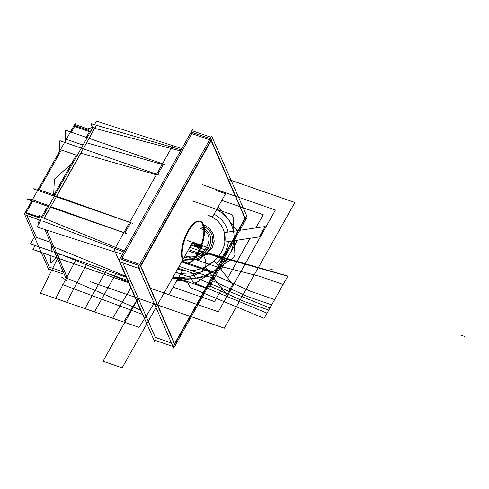 <?xml version="1.0" encoding="UTF-8"?>
<svg xmlns="http://www.w3.org/2000/svg" width="489" height="489" viewBox="0 0 489 489"><rect width="100%" height="100%" fill="white"/><g stroke="black" fill="none" stroke-linecap="round" stroke-linejoin="round"><path stroke-width="0.73" d="M245.814 219.53L247.043 217.342L246.566 216.236M153.668 339.439L153.485 339.763L173.375 346.658L246.749 215.912L212.55 138.173M119.658 261.377L119.475 261.701L139.365 268.595L212.733 137.849L211.67 136.156L138.301 266.902L173.674 348.089L175.08 345.576L175.465 345.711L140.092 264.525L120.202 257.624L120.404 258.082M190.954 132.366L190.753 131.908L210.643 138.803L246.016 219.989L245.631 219.854L175.264 345.252M211.144 140.691L244.952 218.296L211.144 140.691L244.952 218.296L211.144 140.691L244.952 218.296L174.585 343.688M174.402 344.011L140.587 266.407M140.575 265.625L210.942 140.233M202.752 224.164A22.158 9.01 109.1 0 0 187.813 230.973A22.158 9.01 109.1 0 0 182.593 260.081A22.158 9.01 109.1 0 0 197.532 253.271A22.158 9.01 109.1 0 0 202.752 224.164A22.158 9.01 109.1 0 0 187.813 230.973A22.158 9.01 109.1 0 0 182.593 260.081A22.158 9.01 109.1 0 0 197.532 253.271A22.158 9.01 109.1 0 0 202.752 224.164A22.158 9.01 109.1 0 0 187.813 230.973A22.158 9.01 109.1 0 0 182.593 260.081A22.158 9.01 109.1 0 0 197.532 253.271A22.158 9.01 109.1 0 0 202.752 224.164A22.158 9.01 109.1 0 0 187.813 230.973A22.158 9.01 109.1 0 0 182.593 260.081A22.158 9.01 109.1 0 0 197.532 253.271A22.158 9.01 109.1 0 0 202.752 224.164L209.243 228.015L213.265 233.962L214.219 241.132L211.969 248.443L199.598 259.298L183.259 260.301L199.598 259.298L211.969 248.443L214.219 241.132L213.265 233.962L209.243 228.015L202.752 224.164L209.243 228.015L213.265 233.962L214.219 241.132L211.969 248.443L199.598 259.298L183.259 260.301L199.598 259.298L211.969 248.443L214.219 241.132L213.265 233.962L209.243 228.015L202.752 224.164M121.889 258.21L191.816 133.601L209.64 139.781L191.816 133.601L121.889 258.21L191.816 133.601L209.64 139.781L191.816 133.601L121.889 258.21L191.816 133.601L209.64 139.781M211.052 137.262L193.228 131.083L192.55 129.524L119.175 260.27L154.548 341.456L155.172 340.35M121.266 259.317L139.09 265.496M122.806 262.856L155.282 337.379L171.45 342.991L155.282 337.379L122.806 262.856L155.282 337.379L122.806 262.856L155.282 337.379L171.45 342.991M122.482 254.378L37.06 227L40.807 220.325L38.998 216.181L124.402 250.961M42.36 217.55L92.708 127.831M94.456 124.719L96.455 121.156L172.703 145.594M181.877 148.534L172.813 145.63M124.915 232.966L130.697 222.666M129.701 222.226L56.62 196.285M56.48 196.23L80.685 153.094M80.832 153.136L156.315 174.805M157.666 174.604L163.198 164.744M162.134 164.438L86.651 142.77M88.992 138.295L94.585 128.326M94.732 128.369L180.527 150.948M123.839 251.963L42.72 221.052M44.114 218.265L50.324 207.195M50.801 206.651L123.882 232.599M142.47 314.427L119.499 261.713L142.47 314.427M119.487 261.676L114.273 249.714L172.758 145.502L114.273 249.714L119.487 261.676L114.273 249.714L172.758 145.502L114.273 249.714L119.487 261.676L114.273 249.714L172.758 145.502L114.273 249.714L119.487 261.676M126.572 277.251L30.483 243.925L34.45 236.865M26.956 215.698L36.424 237.422L50.361 242.251L36.424 237.422L26.956 215.698L36.424 237.422L26.956 215.698L36.424 237.422L50.361 242.251M53.943 247.006L125.85 276.291M126.48 233.601L27.036 199.115L32.531 199.518M49.004 205.71L33.276 200.099M165.141 164.701L65.697 130.215L65.208 141.29M67.225 139.609L82.109 144.775L83.588 144.084L82.109 144.775L67.225 139.609L82.109 144.775L67.225 139.609L82.109 144.775L83.588 144.084M48.876 269.971L24.45 213.913L75.11 123.638L24.45 213.913L48.876 269.971L24.45 213.913L75.11 123.638L24.45 213.913L48.876 269.971L24.45 213.913L75.11 123.638L24.45 213.913L48.876 269.971M26.327 212.489L32.72 201.089M71.388 132.189L74.609 126.449L89.09 131.474L74.609 126.449L89.09 131.474L74.609 126.449L71.388 132.189L74.609 126.449L71.388 132.189L74.609 126.449L89.09 131.474M39.096 189.726L61.406 149.982L76.29 155.141L53.979 194.891L39.096 189.726L61.406 149.982L76.29 155.141L77.769 154.451L76.29 155.141L61.406 149.982L39.096 189.726L53.979 194.891L76.29 155.141L61.406 149.982L39.096 189.726L61.406 149.982L76.29 155.141L53.979 194.891L54.823 195.343L53.979 194.891L76.29 155.141L77.769 154.451L76.29 155.141L53.979 194.891L39.096 189.726M63.313 271.994L49.377 267.159L63.313 271.994L49.377 267.159L43.246 253.088L49.377 267.159L63.313 271.994L49.377 267.159L43.246 253.088M40.104 220.258L24.762 214.634M88.026 129.029L75.581 124.713M47.604 206.254L41.467 217.189M39.829 218.088L25.893 213.259M89.493 131.614L86.272 137.354M44.255 218.32L95.807 126.455M39.254 223.088L37.91 223.222L39.254 223.088L37.91 223.222L39.664 220.105M91.443 127.831L92.268 126.816M89.689 131.486L91.211 130.502M68.289 279.928L46.553 230.044L68.289 279.928M39.933 216.56L39.346 215.215L39.933 216.56M58.925 258.522L67.647 278.547M46.51 230.032L53.9 246.988M25.281 212.434L39.358 217.012L25.281 212.434M62.989 273.95L48.105 268.791M66.871 280.57L61.314 276.933M129.004 282.825L32.916 249.5L35.141 245.539M128.283 281.866L61.73 254.763M142.8 314.494L62.079 284.433M67.696 278.565L140.96 310.27M65.826 277.758L44.792 229.482M181.156 149.823L90.905 123.686L92.586 127.55M88.619 130.398L73.839 125.27L88.619 130.398M94.389 127.097L87.886 128.717L89.224 131.785L87.886 128.717L94.389 127.097M183.589 260.979A22.158 9.01 -70.9 0 1 186.236 235.777A22.158 9.01 -70.9 0 1 200.6 221.419A22.158 9.01 -70.9 0 1 203.705 225.129M203.094 223.73A22.158 9.01 -70.9 0 1 200.447 248.932A22.158 9.01 -70.9 0 1 186.083 263.29A22.158 9.01 -70.9 0 1 182.978 259.58M159.322 175.178L59.878 140.691L59.389 151.657M132.348 223.235L32.91 188.754L38.35 189.151M71.015 164.237L54.377 179.121L53.662 195.166M51.449 244.751L50.63 263.113L56.645 257.734M54.823 195.343L53.979 194.891M227.947 179.261L294.879 202.477L224.329 328.192L90.465 281.768L224.329 328.192L90.465 281.768L224.329 328.192L294.879 202.477L224.329 328.192L294.879 202.477L227.947 179.261M192.672 242.122L122.122 367.844L102.996 361.212L138.271 298.351L102.996 361.212L138.271 298.351L102.996 361.212L138.271 298.351L102.996 361.212L138.271 298.351L102.996 361.212L122.122 367.844L102.996 361.212L122.122 367.844L102.996 361.212L122.122 367.844L102.996 361.212L122.122 367.844L192.672 242.122C198.705 249.023 207.232 256.328 205.686 266.426L203.913 269.586C195.466 277.294 182.855 277.269 172.305 278.412L192.672 242.122C198.705 249.023 207.232 256.328 205.686 266.426L203.913 269.586C195.466 277.294 182.855 277.269 172.305 278.412L192.672 242.122C198.705 249.023 207.232 256.328 205.686 266.426L203.913 269.586C195.466 277.294 182.855 277.269 172.305 278.412L192.672 242.122C198.705 249.023 207.232 256.328 205.686 266.426L203.913 269.586C195.466 277.294 182.855 277.269 172.305 278.412L192.672 242.122C198.705 249.023 207.232 256.328 205.686 266.426L203.913 269.586C195.466 277.294 182.855 277.269 172.305 278.412L192.672 242.122C198.705 249.023 207.232 256.328 205.686 266.426L203.913 269.586C195.466 277.294 182.855 277.269 172.305 278.412L192.672 242.122C198.705 249.023 207.232 256.328 205.686 266.426L203.913 269.586C195.466 277.294 182.855 277.269 172.305 278.412L192.672 242.122C198.705 249.023 207.232 256.328 205.686 266.426L203.913 269.586C195.466 277.294 182.855 277.269 172.305 278.412L192.672 242.122C198.705 249.023 207.232 256.328 205.686 266.426L203.913 269.586C195.466 277.294 182.855 277.269 172.305 278.412L192.672 242.122C198.705 249.023 207.232 256.328 205.686 266.426L203.913 269.586C195.466 277.294 182.855 277.269 172.305 278.412L192.672 242.122C198.705 249.023 207.232 256.328 205.686 266.426L203.913 269.586C195.466 277.294 182.855 277.269 172.305 278.412L192.672 242.122C198.705 249.023 207.232 256.328 205.686 266.426L203.913 269.586C195.466 277.294 182.855 277.269 172.305 278.412L192.672 242.122M109.933 274.219L130.551 281.371L109.933 274.219M150.441 288.265L218.302 311.799L275.411 210.025L202.104 184.604L275.411 210.025L218.302 311.799L150.441 288.265M131.07 287.569L112.672 318.223L66.742 302.294L87.018 263.534L66.742 302.294L87.018 263.534L66.742 302.294L112.672 318.223L66.742 302.294L112.672 318.223L131.07 287.569M75.978 259.702L55.703 298.467L40.367 293.149L59.744 254.072L40.367 293.149L59.744 254.072L40.367 293.149L59.744 254.072L40.367 293.149L59.744 254.072L40.367 293.149L55.703 298.467L40.367 293.149L55.703 298.467L75.978 259.702M154.169 303.327L139.047 327.367L123.717 322.049L138.13 298.027L123.717 322.049L138.13 298.027L123.717 322.049L139.047 327.367L94.487 311.915L116.003 273.583L94.487 311.915L116.003 273.583L94.487 311.915L139.047 327.367L94.487 311.915L139.047 327.367L154.169 303.327M216.01 190.362L225.57 193.681L212.36 217.22L207.788 215.184C222.324 219.867 229.176 235.729 222.629 249.543C216.077 265.435 193.607 275.166 177.556 269.06L182.544 270.344L169.335 293.883L182.544 270.344L177.556 269.06C193.607 275.166 216.077 265.435 222.629 249.543C229.176 235.729 222.324 219.867 207.788 215.184L212.36 217.22L225.57 193.681L216.01 190.362M205.142 266.957L214.286 260.839L232.697 284.366L226.878 294.733L205.142 266.957L214.286 260.839L232.697 284.366L226.878 294.733L205.142 266.957M224.83 242.055L224.414 232.617L265.16 226.511L259.347 236.884L224.83 242.055L224.414 232.617L265.16 226.511L259.347 236.884L224.83 242.055M191.126 244.879L191.657 245.062L193.173 242.367L195.441 243.155L193.931 245.851L194.995 246.224L196.511 243.522L198.778 244.311L197.269 247.012L198.332 247.379L199.848 244.677L202.122 245.466L200.606 248.167L201.04 248.528L191.022 245.056L192.642 242.177L191.022 245.056L192.642 242.177L191.022 245.056L192.642 242.177L202.654 245.655L201.04 248.528L191.022 245.056L192.642 242.177L202.654 245.655L201.04 248.528L191.022 245.056L192.642 242.177L191.022 245.056L192.642 242.177L191.022 245.056L201.04 248.528L191.022 245.056L201.04 248.528L191.022 245.056L201.04 248.528L200.606 248.167L202.122 245.466L199.848 244.677L198.332 247.379L197.269 247.012L198.778 244.311L196.511 243.522L194.995 246.224L193.931 245.851L195.441 243.155L193.173 242.367L191.657 245.062L191.126 244.879M216.639 274.048L220.881 266.487L259.017 276.089L283.143 284.457L269.934 307.997L195.551 277.703L192.959 273.296L178.075 268.137L181.578 261.89L216.639 274.048L220.881 266.487L259.017 276.089L283.143 284.457L269.934 307.997L195.551 277.703L192.959 273.296L178.075 268.137L181.578 261.89L216.639 274.048L220.881 266.487L259.017 276.089L283.143 284.457L264.127 318.339L190.074 287.465L187.733 282.605L172.849 277.44L181.578 261.89L216.639 274.048L220.881 266.487L259.017 276.089L283.143 284.457L264.127 318.339L190.074 287.465L187.733 282.605L172.849 277.44L181.578 261.89L216.639 274.048L220.881 266.487L259.017 276.089L283.143 284.457L264.127 318.339L190.074 287.465L187.733 282.605L172.849 277.44L181.578 261.89L216.639 274.048L220.881 266.487L259.017 276.089L283.143 284.457L264.127 318.339L190.074 287.465L187.733 282.605L172.849 277.44L181.578 261.89L216.639 274.048L220.881 266.487L259.017 276.089L283.143 284.457L269.934 307.997L195.551 277.703L192.959 273.296L178.075 268.137L181.578 261.89L216.639 274.048L220.881 266.487L259.017 276.089L283.143 284.457L269.934 307.997L195.551 277.703L192.959 273.296L178.075 268.137L181.578 261.89L216.639 274.048L220.881 266.487L259.017 276.089L283.143 284.457L267.037 313.156L192.984 282.275L190.643 277.422L175.759 272.257L181.578 261.89L216.639 274.048L220.881 266.487L259.017 276.089L283.143 284.457L267.037 313.156L192.984 282.275L190.643 277.422L175.759 272.257L181.578 261.89L216.639 274.048L220.881 266.487L259.017 276.089L283.143 284.457L267.037 313.156L192.984 282.275L190.643 277.422L175.759 272.257L181.578 261.89L216.639 274.048L220.881 266.487L259.017 276.089L283.143 284.457L267.037 313.156L192.984 282.275L190.643 277.422L175.759 272.257L181.578 261.89L216.639 274.048M218.302 206.627L237.153 230.71L228.057 232.073C226.181 224.243 221.517 218.283 214.06 214.188L218.302 206.627L237.153 230.71L228.057 232.073C226.181 224.243 221.517 218.283 214.06 214.188L221.81 200.38L263.247 214.744L255.857 227.905L237.153 230.71L218.302 206.627L221.81 200.38L263.247 214.744L255.857 227.905L237.153 230.71L218.302 206.627M237.568 240.142L221.083 269.525L216.23 263.327C223.228 257.061 227.312 249.793 228.473 241.505L237.568 240.142L221.083 269.525L216.23 263.327C223.228 257.061 227.312 249.793 228.473 241.505L250.038 238.277L227.733 278.021L221.083 269.525L237.568 240.142L250.038 238.277L227.733 278.021L221.083 269.525L237.568 240.142M211.939 275.643L176.602 280.937L180.844 273.375C189.72 274.946 198.467 273.632 207.085 269.445L211.939 275.643L176.602 280.937L180.844 273.375C189.72 274.946 198.467 273.632 207.085 269.445L221.914 288.394L214.53 301.554L173.094 287.184L176.602 280.937L211.939 275.643L221.914 288.394L214.53 301.554L173.094 287.184L176.602 280.937L211.939 275.643M215.783 275.576L220.026 268.009L184.964 255.851L188.473 249.604L203.357 254.769L209.243 253.302L287.85 276.065L274.641 299.604L250.515 291.236L215.783 275.576L220.026 268.009L184.964 255.851L188.473 249.604L203.357 254.769L209.243 253.302L287.85 276.065L274.641 299.604L250.515 291.236L215.783 275.576L220.026 268.009L184.964 255.851L188.473 249.604L203.357 254.769L209.243 253.302L287.85 276.065L274.641 299.604L250.515 291.236L215.783 275.576L220.026 268.009L184.964 255.851L188.473 249.604L203.357 254.769L209.243 253.302L287.85 276.065L274.641 299.604L250.515 291.236L215.783 275.576M224.824 259.463L208.338 288.846L173.277 276.688L189.763 247.306L224.824 259.463L208.338 288.846L173.277 276.688L189.763 247.306L224.824 259.463L208.338 288.846L173.277 276.688L189.763 247.306L224.824 259.463L208.338 288.846L173.277 276.688L189.763 247.306L224.824 259.463L208.338 288.846L173.277 276.688L189.763 247.306L224.824 259.463L208.338 288.846L173.277 276.688L189.763 247.306L224.824 259.463L208.338 288.846L173.277 276.688L189.763 247.306L224.824 259.463L208.338 288.846L173.277 276.688L189.763 247.306L224.824 259.463L208.338 288.846L173.277 276.688L189.763 247.306L224.824 259.463L208.338 288.846L173.277 276.688L189.763 247.306L224.824 259.463L208.338 288.846L173.277 276.688L189.763 247.306L224.824 259.463L208.338 288.846L173.277 276.688L189.763 247.306L224.824 259.463M461.365 335.301L464.55 336.408L461.365 335.301M244.641 301.701L209.909 286.041L214.158 278.473L179.096 266.316L187.825 250.765L202.709 255.924L208.846 254.005L287.783 276.187L268.767 310.069L244.641 301.701L209.909 286.041L214.158 278.473L179.096 266.316L187.825 250.765L202.709 255.924L208.846 254.005L287.783 276.187L268.767 310.069L244.641 301.701L209.909 286.041L214.158 278.473L179.096 266.316L187.825 250.765L202.709 255.924L208.846 254.005L287.783 276.187L268.767 310.069L244.641 301.701L209.909 286.041L214.158 278.473L179.096 266.316L187.825 250.765L202.709 255.924L208.846 254.005L287.783 276.187L268.767 310.069L244.641 301.701M199.793 244.659L202.171 245.484L200.502 248.345L198.234 247.556L199.793 244.659L202.171 245.484L200.502 248.345L198.234 247.556L199.793 244.659M196.456 243.504L198.834 244.329L197.165 247.189L194.897 246.401L196.456 243.504L198.834 244.329L197.165 247.189L194.897 246.401L196.456 243.504M193.118 242.348L195.496 243.174L193.827 246.028L191.56 245.246L193.118 242.348L195.496 243.174L193.827 246.028L191.56 245.246L193.118 242.348M247.55 296.517L212.819 280.851L217.067 273.29L182.006 261.132L187.825 250.765L202.709 255.924L208.846 254.005L287.783 276.187L271.676 304.885L247.55 296.517L212.819 280.851L217.067 273.29L182.006 261.132L187.825 250.765L202.709 255.924L208.846 254.005L287.783 276.187L271.676 304.885L247.55 296.517L212.819 280.851L217.067 273.29L182.006 261.132L187.825 250.765L202.709 255.924L208.846 254.005L287.783 276.187L271.676 304.885L247.55 296.517L212.819 280.851L217.067 273.29L182.006 261.132L187.825 250.765L202.709 255.924L208.846 254.005L287.783 276.187L271.676 304.885L247.55 296.517M106.437 270.264L84.927 308.602L40.367 293.149L84.927 308.602L40.367 293.149L84.927 308.602L106.437 270.264M77.769 154.451L76.29 155.141M192.666 200.997L231.309 214.402L233.235 216.853L234.916 254.983L233.235 257.978L196.278 282.709L192.678 283.247L196.278 282.709L233.235 257.978L234.916 254.983L233.235 216.853L231.309 214.402L192.666 200.997M185.031 255.741C203.265 263.076 219.494 234.145 200.313 228.504C219.494 234.145 203.265 263.076 185.031 255.741C203.265 263.076 219.494 234.145 200.313 228.504C219.494 234.145 203.265 263.076 185.031 255.741M192.642 242.177L202.654 245.655L201.04 248.528L202.654 245.655L201.04 248.528L202.654 245.655L192.642 242.177L202.654 245.655L192.642 242.177L191.022 245.056M201.175 226.975C210.985 231.682 213.271 239.005 208.039 248.95C201.719 256.945 193.76 259.72 184.17 257.269C193.76 259.72 201.719 256.945 208.039 248.95C213.271 239.005 210.985 231.682 201.175 226.975M187.562 240.564L197.58 244.042L196.101 246.67L197.58 244.042L196.101 246.67L197.58 244.042L207.593 247.513L206.113 250.142L196.101 246.67L206.113 250.142L207.593 247.513L187.562 240.564M210.307 207.116L213.675 208.283C225.673 213.448 232.446 222.104 233.999 234.262L234.145 237.581C233.681 250.038 227.758 260.6 216.364 269.268L213.149 271.419C200.679 278.712 187.978 280.619 175.038 277.129C187.978 280.619 200.679 278.712 213.149 271.419L216.364 269.268C227.758 260.6 233.681 250.038 234.145 237.581L233.999 234.262C232.446 222.104 225.673 213.448 213.675 208.283L210.307 207.116M183.332 258.767C194.653 261.511 203.668 258.015 210.392 248.265C215.013 237.795 212.22 230.197 202.012 225.478C212.22 230.197 215.013 237.795 210.392 248.265C203.668 258.015 194.653 261.511 183.332 258.767M269.677 268.828L272.862 269.934L269.677 268.828M201.107 245.117L200.893 248.479L197.843 247.422L200.863 245.032L200.893 248.479L197.843 247.422L201.107 245.117M194.506 246.267L197.77 243.956L197.556 247.324L194.506 246.267L197.77 243.956L197.556 247.324L194.506 246.267M191.168 245.111L194.433 242.801L194.219 246.163L191.168 245.111L194.188 242.715L194.219 246.163L191.168 245.111"/></g></svg>
